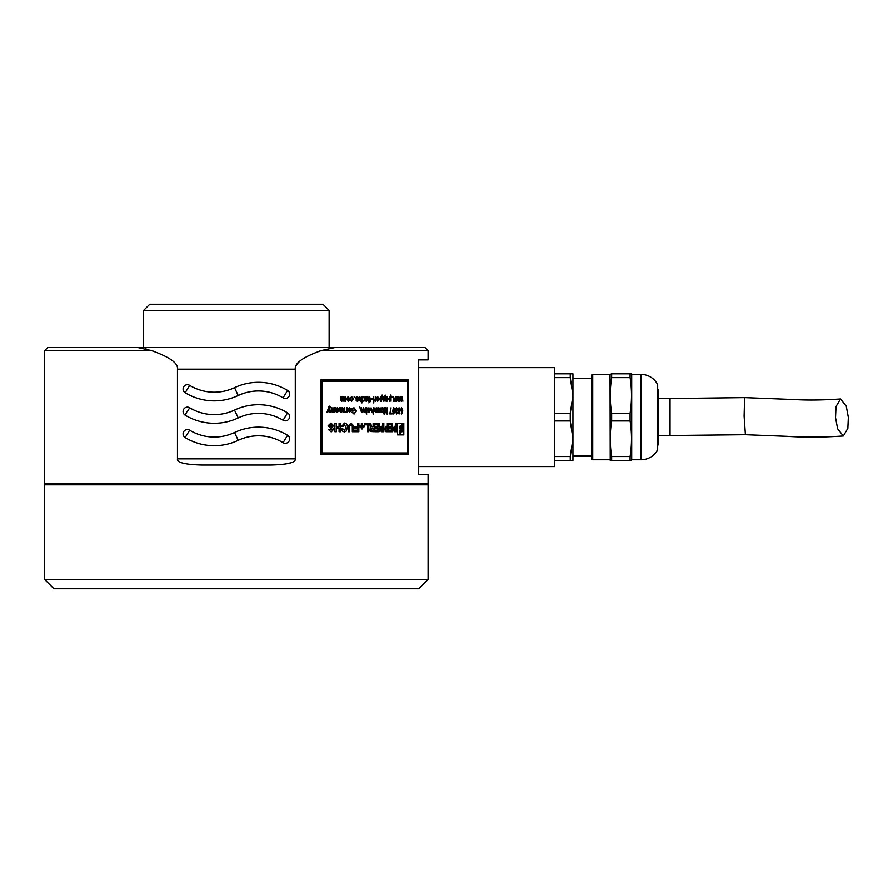 <?xml version="1.0" encoding="UTF-8"?>
<svg xmlns="http://www.w3.org/2000/svg" width="893" height="893" viewBox="0 0 893 893"><rect width="100%" height="100%" fill="white"/><g stroke="black" fill="none" stroke-linecap="round" stroke-linejoin="round"><path stroke-width="1.34" d="M610.042 459.795L592.729 459.795A1.239 1.239 0 0 1 591.49 458.555L591.49 375.685A1.239 1.239 0 0 1 592.729 374.446L610.042 374.446L610.232 460.42L631.507 460.42L631.697 459.795L631.697 374.446L631.507 373.832L611.649 373.832L611.649 377.661L630.09 377.661C631.965 389.538 631.965 401.415 630.09 413.292L630.09 420.96C631.965 432.826 631.965 444.703 630.09 456.58L630.09 460.42M554.575 377.661L570.259 377.661L570.259 373.832L572.938 373.832L572.938 395.476L572.938 378.331L591.49 378.331L591.49 417.12M591.49 455.91L572.938 455.91L572.938 438.764L572.938 460.42L554.575 460.42M570.259 377.661L572.938 395.476L572.938 438.764L570.259 456.58L554.575 456.58M418.694 367.648L554.575 367.648L554.575 466.604L418.694 466.604M295.293 369.189L295.293 458.868L177.461 458.868L177.461 369.189L295.293 369.189C294.4 363.284 303.028 357.1 321.167 350.636L334.987 347.544L47.742 347.544L137.756 347.544L151.576 350.636L44.65 350.636L44.65 483.604L428.093 483.604L428.093 474.328L418.694 474.328L418.694 359.912L428.093 359.912L428.093 350.636L425.001 347.544L334.987 347.544L425.001 347.544M177.461 458.868C176.725 462.552 184.929 464.617 202.075 465.052L270.668 465.052C287.814 464.606 296.029 462.552 295.293 458.868M154.199 351.462L151.576 350.636C169.715 357.1 178.343 363.284 177.461 369.189M334.987 347.544L334.395 347.556M151.576 350.636L150.471 350.313M146.53 349.13L145.615 348.873M141.931 347.98L137.756 347.544M188.803 464.327L189.629 464.438M282.757 464.483L290.102 463.02M319.56 351.139L318.544 351.462M299.345 361.643L297.737 363.328M297.034 364.255L296.286 365.46M288.595 413.738A4.331 4.331 0 0 0 288.394 413.515A4.331 4.331 0 0 1 283.092 420.279A47.508 47.508 0 0 0 238.219 417.946A56.159 56.159 0 0 1 185.175 415.189A4.331 4.331 0 0 1 188.423 407.275A4.331 4.331 0 0 1 189.651 407.777A47.508 47.508 0 0 0 234.524 410.11A56.159 56.159 0 0 1 287.579 412.879A4.331 4.331 0 0 1 288.394 413.515M288.595 436.152A4.331 4.331 0 0 0 288.394 435.94A4.331 4.331 0 0 1 283.092 442.705A47.508 47.508 0 0 0 238.219 440.361A56.159 56.159 0 0 1 185.175 437.603A4.331 4.331 0 0 1 185.286 430.125A4.331 4.331 0 0 1 189.651 430.203A47.508 47.508 0 0 0 234.524 432.536A56.159 56.159 0 0 1 287.579 435.293A4.331 4.331 0 0 1 288.394 435.94M185.219 415.1L185.175 415.189C189.104 407.375 185.699 414.932 189.651 407.777M45.889 483.604L44.65 484.843L44.65 579.468L53.926 588.744L418.817 588.744L428.093 579.468L44.65 579.468M426.854 483.604L428.093 484.843L428.093 579.468M44.65 484.843L428.093 484.843M149.79 304.256L322.953 304.256L329.137 310.44L143.606 310.44L149.79 304.256M143.606 347.544L143.606 310.44M329.137 347.544L329.137 310.44M287.579 390.453A4.331 4.331 0 0 1 284.32 398.367A4.331 4.331 0 0 1 283.092 397.865A47.508 47.508 0 0 0 238.219 395.532A56.159 56.159 0 0 1 185.175 392.764A4.331 4.331 0 0 1 186.883 384.76A4.331 4.331 0 0 1 189.651 385.363A47.508 47.508 0 0 0 234.524 387.696A56.159 56.159 0 0 1 287.579 390.453L283.092 397.865M349.676 431.765L348.27 431.765L348.326 425.827L351.005 423.137L353.65 425.827L353.684 431.765L352.333 431.765L352.288 426.173L351.027 424.744L349.699 426.173L349.699 431.765M373.151 423.304L374.346 423.304L374.323 431.743L370.606 431.52L369.858 430.113L370.595 427.345L369.669 423.304L370.807 423.304L371.309 426.352L373.151 426.575M401.191 413.001L401.939 413.135L402.319 411.07L401.537 411.885L400.566 409.887L401.604 407.766L402.732 410.747L402.386 413.325L401.56 414.028L401.191 413.001M358.093 400.99L357.233 401.314L355.872 400.042L357.859 400.086L355.682 398.077L357.077 396.637L358.539 398.144L357.066 397.352L356.307 397.988L358.473 399.997L358.093 400.99M381.222 407.844L381.378 408.402L382.438 407.766L383.387 409.05L381.434 410.702L382.104 411.729L383.343 411.093L382.014 412.443L380.887 411.45L381.244 407.844M336.036 407.844L335.321 407.844L335.556 411.45L337.063 412.443L338.849 411.093L337.186 411.729L336.293 410.702L338 410.322L338.905 409.05L337.621 407.766L336.214 408.402L336.014 407.844M570.259 373.832L554.575 373.832M572.938 395.476L570.259 413.292L554.575 413.292M570.259 413.292L570.259 420.96L572.938 438.764M554.575 420.96L570.259 420.96M570.259 456.58L570.259 460.42M610.042 374.446L611.649 373.832M630.09 456.58L611.649 456.58C609.774 444.703 609.774 432.826 611.649 420.96L611.649 413.292C609.774 401.415 609.774 389.538 611.649 377.661M611.649 460.42L611.649 456.58M630.09 373.832L630.09 377.661M611.649 420.96L630.09 420.96M630.09 413.292L611.649 413.292M631.697 459.795L641.096 459.795A18.552 18.552 0 0 0 657.672 449.581L657.672 384.66A18.552 18.552 0 0 0 641.096 374.446L641.096 459.795M631.697 374.446L641.096 374.446M657.672 389.292L658.286 389.292L658.286 444.948L657.672 444.948M658.286 435.672L745.409 434.735L787.124 436.364C804.827 437.514 823.569 437.391 843.349 435.996L847.859 428.383L848.35 417.377L846.263 406.181L840.536 398.992L836.027 406.605L835.535 417.611L837.623 428.807L843.349 435.996M658.286 398.568L670.04 398.568L670.04 435.672M592.729 459.795L592.729 374.446M321.167 350.636L428.093 350.636M408.28 454.236L320.754 454.236L320.766 380.016L408.28 380.016M408.313 380.016L408.313 454.236M238.219 395.532L234.524 387.696M185.175 392.764L189.651 385.363M287.579 435.293L283.092 442.705M238.219 440.361L234.524 432.536M185.175 437.603L189.651 430.203M287.579 412.879L283.092 420.279M238.219 417.946L234.524 410.11M407.733 381.255L407.733 452.997L321.926 452.997L321.938 381.255L407.766 381.255M376.31 398.78L378.565 398.78L377.683 397.352L376.355 397.988L377.694 396.637L379.123 398.937L377.717 401.314L376.333 398.78M373.765 402.899L373.765 396.715L373.207 402.899M373.185 402.899L373.743 402.899M375.194 399.115L375.719 396.715L375.741 401.236L375.25 400.6L374.089 401.102L375.194 399.115M391.056 401.236L390.554 400.522L389.794 401.314L388.678 399.004L389.85 396.637L390.542 397.285L390.542 395.052M391.022 401.236L391.022 395.052M387.796 398.78L386.959 397.352L385.731 397.988L386.97 396.637L388.288 398.937L386.993 401.314L385.72 398.78L387.774 398.78M387.16 407.844L387.16 413.079L386.133 407.844L385.53 407.844L384.503 413.079L384.515 407.844M387.696 414.028L387.138 407.844M387.718 414.028L386.903 414.028L385.843 408.782L384.783 414.028M384.805 414.028L383.968 414.028M383.945 414.028L383.945 407.844M383.968 407.844L384.537 407.844M376.935 412.365L376.935 407.844L375.596 411.729L374.971 407.844M374.993 407.844L374.446 411.349L376.388 412.365M380.105 407.844L378.822 411.729L378.219 407.844M380.128 412.365L380.128 407.844M378.197 407.844L377.706 411.349L378.677 412.443L379.603 411.74L380.105 412.365M396.481 407.766L395.331 409.708L396.503 414.028L397.519 412.443L396.492 413.314L395.956 412.432L396.726 410.78L395.778 409.708L396.47 408.481L397.552 409.507L396.481 407.766M399.082 407.766L400.153 409.664L399.093 414.028L398.122 412.454L397.999 409.641L399.082 407.766M359.578 407.844L359.756 406.583L359.566 407.844M363.484 407.844L364.054 411.729L365.416 407.844M365.438 407.844L365.438 412.365M360.906 407.844L360.906 410.936L361.944 412.443L362.982 411.606L365.416 412.365M360.928 407.844L361.531 407.844M361.509 407.844L362.089 411.729L363.462 407.844M347.913 409.909L350.636 409.909L349.509 408.481L347.913 409.117L349.52 407.766L351.262 410.066L349.565 412.443L347.89 409.909M373.654 414.028L373.654 407.844L372.292 411.729L371.097 407.844L371.075 410.691L372.158 412.443L373.095 411.773L373.095 414.028M373.073 414.028L373.631 414.028M366.822 414.028L366.264 413.236M366.286 413.236L366.844 414.028M366.822 412.365L366.242 412.365L366.822 407.844M366.844 407.844L366.844 412.365M346.439 399.037L348.147 396.637L349.844 398.97L349.286 400.812L348.147 401.314L346.439 399.037M354.532 431.765L358.83 431.765M357.524 428.383L357.524 430.192L354.577 430.192L354.554 431.765M354.934 426.887L354.934 428.383L357.501 428.383M354.956 426.887L357.535 426.887L357.524 423.304L358.863 423.304L358.852 431.765M336.36 431.765L334.886 431.765L334.864 423.304L336.348 423.304M336.36 423.304L336.36 426.921L339.083 426.921L339.072 423.304L340.523 423.304L340.534 431.765M340.557 431.765L339.083 431.765L339.072 428.428L336.36 428.428M336.348 431.765L336.348 428.428M341.506 428.886L342.421 431.129L344.341 431.955L346.026 431.375L347.5 427.635C347.433 424.755 346.439 423.226 344.542 423.059L341.506 426.564M341.483 426.564L342.912 426.564L344.363 424.644L346.127 427.68L344.307 430.393L342.912 428.886L341.483 428.886M403.803 434.924L403.803 423.304M403.77 423.304L397.608 423.304L397.631 434.924L403.77 434.924M332.296 429.712L328.111 425.816L331.002 423.092L334.004 426.117L332.475 426.117L330.99 424.633L329.662 425.604L332.453 427.323L333.781 429.243L331.203 431.955L328.267 429.433L332.296 429.712M385.988 431.754L384.515 429.008L385.876 426.352L387.35 426.329L387.328 423.293M385.966 431.754L388.377 431.754L388.399 423.293L387.305 423.293M382.717 423.304L382.717 426.329L381.211 426.352L379.793 429.008L381.322 431.754L383.811 431.754L383.834 423.304M382.74 423.304L383.856 423.304M396.671 431.754L394.26 431.732L393.154 429.008L394.393 426.352L395.744 426.329M395.711 426.329L395.711 423.304M395.744 423.304L396.726 423.304L396.693 431.754M392.574 431.754L389.091 431.754L389.069 430.192L391.558 430.192M391.536 430.192L391.536 428.372M391.558 428.372L389.292 428.372L389.27 426.887M389.035 424.845L391.514 424.845L391.536 426.887L389.248 426.887M389.069 424.845L389.069 423.293L392.574 423.293M392.552 423.293L392.552 431.754M367.57 424.856L364.802 424.856L364.779 423.304M368.776 423.304L364.757 423.304M368.798 423.304L368.798 431.754L367.57 431.754M367.548 424.856L367.548 431.754M362.647 423.304L361.352 423.304L361.33 425.381L359.812 425.381L359.834 426.887M362.625 425.381L362.625 423.304M362.647 425.381L364.121 425.381L364.098 426.887L362.647 426.887M362.625 428.941L362.625 426.887M362.647 428.941L361.352 428.941L361.33 426.887L359.857 426.887M375.082 431.754L379.034 431.754M375.105 430.192L375.105 431.754M375.082 424.845L377.884 424.845L377.906 426.887L375.317 426.887L375.339 428.372L377.929 428.372L377.906 430.192L375.082 430.192M375.105 424.845L375.105 423.293M379.034 423.293L375.082 423.293M379.056 423.293L379.056 431.754M373.129 423.304L373.129 426.575M361.397 396.715L360.526 400.6L359.823 396.715L359.198 396.715L359.209 399.562L360.381 401.314L361.397 400.644L361.397 402.899M361.419 396.715L362.011 396.715L362 402.899L361.419 402.899M351.686 397.352L352.668 398.981L351.663 400.6L350.223 399.885L351.675 401.314L353.293 398.959L351.663 396.637L350.168 398.3L351.686 397.352M354.175 396.715L354.175 397.508L354.811 396.715L354.164 396.715M370.74 401.236L368.842 402.899L369.702 401.616L369.122 400.522L369.713 400.522L369.702 396.715L370.718 401.236M371.019 399.249L371.019 398.535L372.671 398.535L372.649 399.249M370.997 399.249L372.627 399.249M363.886 397.352L364.791 398.981L363.864 400.6L362.536 399.885L363.875 401.314L365.382 398.959L363.875 396.637L362.48 398.3L363.886 397.352M368.686 401.236L368.653 397.731L367.615 396.637L366.61 397.452L366.041 396.715L366.03 401.236L366.632 401.236L367.458 397.352L368.117 401.236M368.095 401.236L368.664 401.236M345.044 401.236L345.044 400.533L343.961 401.314L342.945 400.477L341.785 401.314L340.624 399.796L340.624 396.715L341.271 396.715L341.941 400.6L342.845 399.294L342.845 396.715L343.526 396.715L344.151 400.6L345.055 396.715M345.078 396.715L345.725 396.715L345.714 401.236L345.066 401.236M368.921 408.481L369.892 409.909L367.458 409.909L368.954 412.443L370.461 410.066L368.932 407.766L367.503 409.117L368.921 408.481M353.974 411.014L351.942 411.014L351.965 408.726L354.008 407.766L356.497 410.914L354.063 414.106L352.043 412.287L354.075 413.392L355.637 412.175L355.816 410.936L354.063 408.481L352.668 409.128L352.668 410.3M353.974 410.3L352.646 410.3M353.996 410.3L353.996 411.014M394.527 408.358L393.735 407.766L392.574 410.892L393.735 414.028L394.873 410.892L394.527 408.358M391.045 407.844L390.219 413.158L392.139 413.158L392.116 413.95L389.761 413.95L391.067 407.844M384.66 397.285L385.184 395.052L385.162 401.236L384.66 400.522L383.856 401.314L382.673 399.004L383.912 396.637L384.66 397.285M392.273 397.508L391.826 396.715M391.848 396.715L392.295 397.508M381.557 401.236L382.104 395.052L381.59 397.285L380.82 396.637L379.547 399.004L380.764 401.314L381.59 400.522L381.59 401.236M333.848 412.365L334.551 412.365L334.54 407.844L333.815 407.844L333.837 410.267L332.799 411.729L332.006 407.844M331.281 407.844L331.314 411.349L332.598 412.443L333.826 411.74L333.826 412.365M331.984 407.844L331.258 407.844M346.506 407.844L346.417 411.148L345.189 412.231L346.584 411.74L347.187 412.365M346.529 407.844L347.187 407.844M347.165 412.365L347.165 407.844M344.118 407.844L343.225 411.729L342.588 407.844L341.896 407.844L341.907 410.423L341.003 411.729L340.333 407.844L339.675 407.844L339.653 410.936L340.836 412.443L342.008 411.606L344.798 412.365M344.776 412.365L344.776 407.844L344.095 407.844M393.221 401.236L393.802 397.753L394.795 401.236M393.255 401.236L393.523 396.715M396.994 396.715L396.269 401.102L395.487 396.715L394.539 400.187L393.489 396.715M398.423 396.715L397.965 400.187L397.519 396.715M398.892 396.715L399.64 401.102L400.332 396.715L401.27 400.187L401.705 396.715M402.877 401.236L402.14 396.715M402.899 401.236L401.928 397.653L401.47 401.236M401.493 401.236L400.589 397.753L400.053 401.236M399.193 401.236L400.031 401.236M398.2 401.236L398.68 397.653L399.216 401.236M396.715 401.236L397.262 397.753L398.178 401.236M396.749 401.236L395.856 401.236M395.822 401.236L395.275 397.653L394.762 401.236M330.723 412.365L329.964 412.365L328.858 408.894L327.742 412.365L326.983 412.365L328.858 406.784L329.841 406.103L330.343 406.884L329.204 407.889L330.7 412.365M378.587 399.484L377.717 400.6L376.879 399.484L378.61 399.484M390.554 398.937L389.85 400.6L389.158 398.992L389.861 397.352L390.554 398.937M386.189 399.484L387.774 399.484L386.993 400.6L386.211 399.484M399.082 413.314L399.082 411.573L399.082 413.314M399.718 409.686L399.093 410.858L398.434 409.653L399.082 408.481L399.718 409.686M349.565 411.729L350.614 410.624L348.527 410.624L349.565 411.729M349.196 398.981L348.147 400.6L347.098 399.004L348.147 397.352L349.196 398.981M399.383 432.603L399.383 433.764L400.533 433.764L401.337 431.732L402.274 431.732M399.361 432.603L400.477 432.603M400.499 432.603L400.723 431.732M400.7 431.732L399.35 431.732M399.383 430.571L399.383 431.732M399.35 430.571L400.7 430.571M402.274 430.571L401.337 429.857L400.723 430.571M402.252 431.732L402.252 430.571M402.274 429.399L400.198 429.399L399.249 427.669L400.176 425.905L401.325 425.905L401.348 427.769L400.209 427.077M401.627 428.238L400.153 428.238L400.176 427.077M401.66 428.238L401.66 424.465M401.627 424.465L402.23 424.465L402.252 429.399M386.267 430.27L385.575 429.008L386.301 427.814M387.328 430.27L387.328 427.814L386.323 427.814M387.305 430.27L386.245 430.27M381.657 427.814L380.898 429.008L381.612 430.27M382.74 427.814L381.679 427.814M382.717 427.814L382.717 430.27M381.635 430.27L382.74 430.27M394.751 430.27L394.126 429.008L394.784 427.814L395.699 427.814L395.722 430.27L394.728 430.27M371.689 430.247L371.03 428.964L371.99 427.981L373.107 427.981L373.129 430.247L371.667 430.247M402.319 409.898L401.649 411.182L400.99 409.854L401.638 408.481L402.319 409.898M368.039 410.624L369.869 410.624L368.954 411.729L368.061 410.624M394.427 410.903L393.746 413.314L393.043 410.903L393.735 408.481L394.427 410.903M381.434 409.987L382.316 408.481L382.874 409.083L381.434 409.987M383.912 400.6L384.66 398.937L383.934 397.352L383.186 398.992L383.912 400.6M381.59 398.937L380.82 400.6L380.072 398.992L380.842 397.352L381.59 398.937M336.293 409.753L338.224 409.083L337.465 408.481L336.293 409.753M670.04 398.568L744.606 397.642L744.115 416.194L745.409 434.735M44.65 350.636L47.742 347.544M744.606 397.642L795.004 399.595C807.607 400.365 822.788 400.164 840.536 398.992"/></g></svg>

